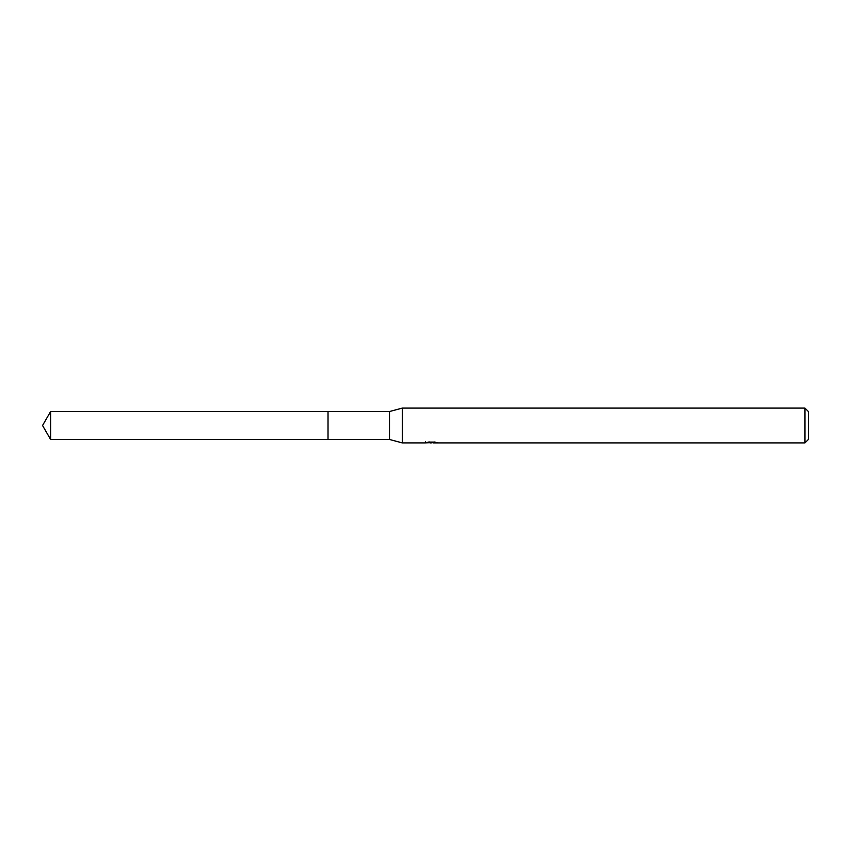<?xml version="1.0" encoding="UTF-8"?>
<svg xmlns="http://www.w3.org/2000/svg" width="851" height="851" viewBox="0 0 851 851"><rect width="100%" height="100%" fill="white"/><g stroke="black" fill="none" stroke-linecap="round" stroke-linejoin="round"><path stroke-width="1.28" d="M425.5 441.712L425.383 442.903L402.289 442.903L389.524 439.488L328.018 439.488L328.029 411.512L389.524 411.512L402.289 408.097L804.972 408.097L808.45 411.576L808.45 439.424L804.972 442.903L433.148 442.903L433.085 442.116M328.018 439.488L328.018 411.512L328.018 439.499L50.624 439.488L50.624 411.512L328.018 411.501M389.524 439.488L389.524 411.512M402.289 442.903L402.289 408.097M433.085 442.637L429.276 442.733M431.308 442.903L430.478 442.903M804.972 442.903L804.972 408.097M425.5 442.871L432 442.573L426.436 442.573M425.862 442.754L429.255 441.946M428.244 442.116L435.116 442.116M434.095 441.946L437.499 442.754M437.829 442.711C432.031 442.754 432.031 442.807 437.829 442.85M50.624 411.512L42.55 425.5L50.624 439.488"/></g></svg>
